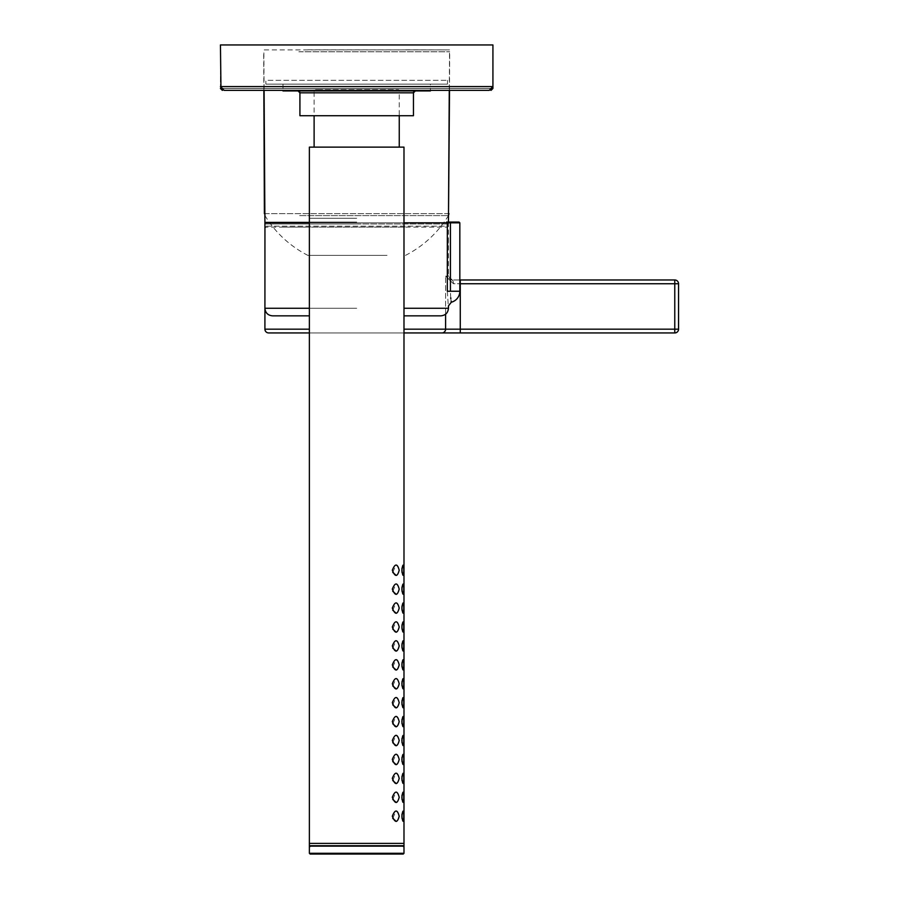 <?xml version="1.0" encoding="UTF-8"?>
<svg xmlns="http://www.w3.org/2000/svg" width="899" height="899" viewBox="0 0 899 899"><rect width="100%" height="100%" fill="white"/><g stroke="black" fill="none" stroke-linecap="round" stroke-linejoin="round"><path stroke-width="0.67" stroke-dasharray="4.5 3.37" d="M298.85 51.771L449.68 51.771L298.85 51.771M299.637 215.614L448.421 215.614L299.637 215.614M387.031 255.383L307.908 255.383L387.031 255.383M404.808 227.11L279.432 227.11L447.702 227.11L448.432 226.132L264.947 226.132L448.432 226.132L448.455 222.064M403.988 222.817L264.913 222.817L264.913 226.346L265.677 227.11L308.571 227.11M307.795 49.793L449.534 49.895L263.845 49.895L264.092 90.361M405.573 49.793L449.534 49.895L449.275 90.361M356.689 218.277L309.38 218.277L356.689 218.277M356.689 222.064L265.677 222.064L356.689 222.064M403.988 315.841L440.892 315.841M447.331 291.242C448.556 310.11 448.556 310.11 447.331 291.242L450.421 291.242L450.421 222.817L450.287 222.064L446.589 222.064A0.753 0.753 -90 0 1 447.331 222.817L447.331 291.242M272.487 315.841L309.38 315.841M451.141 301.176L450.826 298.67M450.736 297.816L450.421 291.242L459.827 291.242M356.689 90.361L222.345 90.361L356.689 90.361M356.689 44.95L220.446 44.95L356.689 44.95M332.394 90.361L491.034 90.361L332.394 90.361M381.333 44.95L220.446 44.95L381.333 44.95M309.38 843.408L403.988 843.408M309.38 853.297L403.988 853.297L403.235 854.05L310.144 854.05M393.391 89.608L319.988 89.608L398.504 89.608L399.257 90.361L399.257 115.713M403.988 147.133L309.38 147.133M319.988 89.608L314.875 89.608L314.111 90.361L314.111 115.713M401.988 572.348L403.145 575.45L403.752 573.438M403.82 568.483L403.134 564.988L401.988 568.112M396.268 575.439C400.134 571.697 400.055 568.224 396.043 565.01L392.728 572.371M401.988 591.261L403.145 594.374L403.752 592.362M403.82 587.395L403.134 583.912L401.988 587.025M396.268 594.363C400.134 590.621 400.055 587.148 396.043 583.934L392.728 591.295M401.988 610.185L403.145 613.298L403.752 611.286M403.82 606.319L403.134 602.836L401.988 605.948M396.268 613.287C400.134 609.544 400.055 606.061 396.043 602.858L392.728 610.219M401.988 629.109L403.145 632.222L403.752 630.21M403.82 625.243L403.134 621.76L401.988 624.872M396.268 632.211C400.134 628.468 400.055 624.985 396.043 621.771L392.728 629.131M401.988 648.033L403.145 651.134L403.752 649.134M403.82 644.167L403.134 640.672L401.988 643.796M396.268 651.134C400.134 647.392 400.055 643.909 396.043 640.695L392.728 648.055M401.988 666.957L403.145 670.058L403.752 668.047M403.82 663.091L403.134 659.596L401.988 662.72M396.268 670.058C400.134 666.305 400.055 662.833 396.043 659.619L392.728 666.979M401.988 685.87L403.145 688.982L403.752 686.971M403.82 682.015L403.134 678.52L401.988 681.633M396.268 688.971C400.134 685.229 400.055 681.757 396.043 678.543L392.728 685.903M401.988 704.794L403.145 707.906L403.752 705.895M403.82 700.928L403.134 697.444L401.988 700.557M396.268 707.895C400.134 704.153 400.055 700.681 396.043 697.467L392.728 704.827M401.988 723.717L403.145 726.83L403.752 724.819M403.82 719.852L403.134 716.368L401.988 719.481M396.268 726.819C400.134 723.077 400.055 719.593 396.043 716.379L392.728 723.751M401.988 742.641L403.145 745.743L403.752 743.743M403.82 738.776L403.134 735.292L401.988 738.405M396.268 745.743C400.134 742.001 400.055 738.517 396.043 735.303L392.728 742.664M401.988 761.565L403.145 764.667L403.752 762.667M403.82 757.7L403.134 754.205L401.988 757.329M396.268 764.667C400.134 760.925 400.055 757.441 396.043 754.227L392.728 761.588M401.988 780.489L403.145 783.591L403.752 781.579M403.82 776.624L403.134 773.129L401.988 776.253M396.268 783.58C400.134 779.838 400.055 776.365 396.043 773.151L392.728 780.512M401.988 799.402L403.145 802.515L403.752 800.503M403.82 795.536L403.134 792.053L401.988 795.166M396.268 802.504C400.134 798.761 400.055 795.289 396.043 792.075L392.728 799.436M401.988 818.326L403.145 821.439L403.752 819.427M403.82 814.46L403.134 810.977L401.988 814.089M396.268 821.428C400.134 817.685 400.055 814.202 396.043 810.999L392.728 818.36M310.144 846.476L309.38 845.723L310.144 846.476L403.235 846.476L310.144 846.476L403.235 846.476L310.144 846.476L309.391 845.723L310.144 846.476M309.38 332.945L403.988 332.945L309.38 332.945M356.689 222.12L266.34 222.12L356.689 222.12M448.421 276.184C446.342 273.903 447.196 241.764 448.455 242.404C447.196 241.73 446.342 273.892 448.421 276.184C446.342 273.903 447.196 241.764 448.455 242.404C447.196 241.73 446.342 273.892 448.421 276.184L445.601 276.184L453.467 283.747L445.601 276.184L451.759 279.971L445.601 276.184L448.421 276.184M445.601 314.189L445.601 276.184L445.601 329.169L460.266 329.169L460.266 283.747L453.467 283.747A3.787 1.697 -90 0 0 451.759 279.971L460.266 279.971L451.759 279.971A3.787 1.697 90 0 1 453.467 283.747L459.827 283.747M460.266 332.945L460.266 329.169L674.767 329.169L674.767 332.945L441.926 332.945A3.787 3.663 90 0 0 445.601 329.169L403.988 329.169M674.767 279.971L460.266 279.971L460.266 283.747L678.554 283.747L678.554 329.169L674.767 329.169L674.767 279.971A3.787 3.787 0 0 1 678.554 283.747A3.787 3.787 0 0 0 674.767 279.971M674.767 332.945A3.787 3.787 0 0 0 678.554 329.169A3.787 3.787 0 0 1 674.767 332.945M220.446 44.95L220.446 86.574L492.922 86.574L492.922 44.95L220.446 44.95L220.446 88.473L492.922 88.473M430.385 84.124L282.983 84.124L430.385 84.124L430.385 90.361L224.233 90.361M298.03 90.934L415.349 90.934L298.03 90.934M265.868 84.124L447.511 84.124L265.868 84.124L265.868 80.337L447.511 80.337L265.868 80.337M282.983 84.124L282.983 90.361M447.511 80.337L447.511 84.124M430.385 90.934L282.983 90.934M413.45 115.713L299.918 115.713M264.868 213.659L448.511 213.659M448.972 213.659L264.396 213.659M309.38 222.817L459.827 222.817M448.455 308.267L403.988 308.267M446.589 222.064A0.753 0.753 90 0 1 447.331 222.817M309.38 308.267L356.689 308.267L264.913 308.267L264.913 223.963L356.689 223.963L264.913 223.963L266.34 222.12M220.963 88.473L492.416 88.473M403.988 845.723L403.235 846.476L403.988 845.723L309.391 845.723M309.38 329.169L264.913 329.169M356.689 223.963L448.455 223.963L356.689 223.963M299.918 92.822L413.45 92.822M449.511 90.361L449.68 51.771M405.471 255.383A107.475 107.475 0 0 0 448.421 215.614L448.5 215.49M263.857 90.361L263.688 51.771M264.879 215.49L264.958 215.614A107.475 107.475 0 0 0 307.908 255.383M403.988 218.277L403.988 222.064M264.913 222.817L265.677 222.064M309.38 218.277L309.38 222.064M492.922 86.574L492.922 44.95M452.242 279.971L448.466 276.375L448.455 223.963L447.039 222.12"/><path stroke-width="1.35" d="M403.988 308.267L448.455 308.267C448.005 312.863 445.488 315.392 440.892 315.841L403.988 315.841M451.141 301.176L451.298 302.233A11.35 11.35 0 0 0 459.827 291.242L459.827 222.817L450.421 222.817L450.421 291.242C451.343 305.166 451.343 305.166 450.421 291.242L447.331 291.242C448.556 310.11 448.556 310.11 447.331 291.242L447.331 222.817L403.988 222.817M447.331 222.817L450.421 222.817L450.287 222.064L459.063 222.064L446.589 222.064M309.38 315.841L272.487 315.841C267.891 315.392 265.362 312.863 264.913 308.267L309.38 308.267M450.826 298.67L450.736 297.816M403.988 853.297L403.235 854.05L403.988 853.297L403.988 843.408L309.38 843.408L309.38 853.297L403.988 853.297L403.235 854.05L310.144 854.05L309.38 853.297M309.38 147.133L403.988 147.133L403.988 845.723L403.235 846.476L403.988 845.723L309.38 845.723L309.38 147.133M392.324 570.213C395.066 563.336 397.369 563.336 399.201 570.224C397.369 577.113 395.077 577.113 392.324 570.213M401.853 570.213C402.842 563.459 403.505 563.459 403.842 570.224C403.505 576.978 402.842 576.978 401.853 570.213M403.752 573.438L403.82 568.483M401.988 568.112L401.988 572.348M392.728 572.371L396.268 575.439M392.324 589.137C395.066 582.26 397.369 582.26 399.201 589.148C397.369 596.037 395.077 596.037 392.324 589.137M401.853 589.137C402.842 582.383 403.505 582.383 403.842 589.148C403.505 595.902 402.842 595.902 401.853 589.137M403.752 592.362L403.82 587.395M401.988 587.025L401.988 591.261M392.728 591.295L396.268 594.363M392.324 608.061C395.066 601.173 397.369 601.184 399.201 608.061C397.369 614.95 395.077 614.95 392.324 608.061M401.853 608.061C402.842 601.307 403.505 601.307 403.842 608.061C403.505 614.826 402.842 614.826 401.853 608.061M403.752 611.286L403.82 606.319M401.988 605.948L401.988 610.185M392.728 610.219L396.268 613.287M392.324 626.985C395.066 620.096 397.369 620.096 399.201 626.985C397.369 633.874 395.077 633.874 392.324 626.985M401.853 626.985C402.842 620.231 403.505 620.231 403.842 626.985C403.505 633.75 402.842 633.75 401.853 626.985M403.752 630.21L403.82 625.243M401.988 624.872L401.988 629.109M392.728 629.131L396.268 632.211M392.324 645.909C395.066 639.02 397.369 639.02 399.201 645.909C397.369 652.798 395.077 652.798 392.324 645.909M401.853 645.909C402.842 639.155 403.505 639.155 403.842 645.909C403.505 652.674 402.842 652.674 401.853 645.909M403.752 649.134L403.82 644.167M401.988 643.796L401.988 648.033M392.728 648.055L396.268 651.134M392.324 664.833C395.066 657.944 397.369 657.944 399.201 664.833C397.369 671.722 395.077 671.722 392.324 664.833M401.853 664.822C402.842 658.068 403.505 658.079 403.842 664.833C403.505 671.598 402.842 671.587 401.853 664.822M403.752 668.047L403.82 663.091M401.988 662.72L401.988 666.957M392.728 666.979L396.268 670.058M392.324 683.746C395.066 676.868 397.369 676.868 399.201 683.757C397.369 690.646 395.077 690.646 392.324 683.746M401.853 683.746C402.842 676.992 403.505 676.992 403.842 683.757C403.505 690.511 402.842 690.511 401.853 683.746M403.752 686.971L403.82 682.015M401.988 681.633L401.988 685.87M392.728 685.903L396.268 688.971M392.324 702.67C395.066 695.792 397.369 695.792 399.201 702.67C397.369 709.569 395.077 709.558 392.324 702.67M401.853 702.67C402.842 695.916 403.505 695.916 403.842 702.67C403.505 709.435 402.842 709.435 401.853 702.67M403.752 705.895L403.82 700.928M401.988 700.557L401.988 704.794M392.728 704.827L396.268 707.895M392.324 721.594C395.066 714.705 397.369 714.705 399.201 721.594C397.369 728.482 395.077 728.482 392.324 721.594M401.853 721.594C402.842 714.84 403.505 714.84 403.842 721.594C403.505 728.359 402.842 728.359 401.853 721.594M403.752 724.819L403.82 719.852M401.988 719.481L401.988 723.717M392.728 723.751L396.268 726.819M392.324 740.518C395.066 733.629 397.369 733.629 399.201 740.518C397.369 747.406 395.077 747.406 392.324 740.518M401.853 740.518C402.842 733.764 403.505 733.764 403.842 740.518C403.505 747.283 402.842 747.283 401.853 740.518M403.752 743.743L403.82 738.776M401.988 738.405L401.988 742.641M392.728 742.664L396.268 745.743M392.324 759.441C395.066 752.553 397.369 752.553 399.201 759.441C397.369 766.33 395.077 766.33 392.324 759.441M401.853 759.441C402.842 752.677 403.505 752.688 403.842 759.441C403.505 766.206 402.842 766.195 401.853 759.441M403.752 762.667L403.82 757.7M401.988 757.329L401.988 761.565M392.728 761.588L396.268 764.667M392.324 778.354C395.066 771.477 397.369 771.477 399.201 778.365C397.369 785.254 395.077 785.254 392.324 778.354M401.853 778.354C402.842 771.6 403.505 771.6 403.842 778.365C403.505 785.119 402.842 785.119 401.853 778.354M403.752 781.579L403.82 776.624M401.988 776.253L401.988 780.489M392.728 780.512L396.268 783.58M392.324 797.278C395.066 790.401 397.369 790.401 399.201 797.289C397.369 804.178 395.077 804.178 392.324 797.278M401.853 797.278C402.842 790.524 403.505 790.524 403.842 797.289C403.505 804.043 402.842 804.043 401.853 797.278M403.752 800.503L403.82 795.536M401.988 795.166L401.988 799.402M392.728 799.436L396.268 802.504M392.324 816.202C395.066 809.314 397.369 809.325 399.201 816.202C397.369 823.091 395.077 823.091 392.324 816.202M401.853 816.202C402.842 809.448 403.505 809.448 403.842 816.202C403.505 822.967 402.842 822.967 401.853 816.202M403.752 819.427L403.82 814.46M401.988 814.089L401.988 818.326M392.728 818.36L396.268 821.428M310.144 846.476L309.38 845.723M309.38 329.169L264.913 329.169A3.787 3.787 0 0 0 268.7 332.945L309.38 332.945L268.7 332.945M403.988 332.945L441.926 332.945L403.988 332.945M459.827 283.747L674.767 283.747L674.767 279.971L459.827 279.971M403.988 329.169L445.601 329.169A3.787 3.663 -90 0 1 441.926 332.945L674.767 332.945L674.767 329.169L445.601 329.169L445.601 314.189M678.554 329.169L678.554 283.747L674.767 283.747L674.767 329.169L678.554 329.169A3.787 3.787 0 0 1 674.767 332.945A3.787 3.787 0 0 0 678.554 329.169M674.767 279.971A3.787 3.787 0 0 1 678.554 283.747A3.787 3.787 0 0 0 674.767 279.971M220.963 88.473L220.446 44.95L492.922 44.95L492.922 86.574L489.146 90.361L430.385 90.361L430.385 90.934L282.983 90.934L282.983 90.361M492.416 88.473L492.922 86.574L220.446 86.574L224.233 90.361L489.146 90.361M299.918 92.822A1.888 1.888 -90 0 0 298.03 90.934L299.918 92.822L413.45 92.822A1.888 1.888 90 0 1 415.349 90.934L413.45 92.822L413.45 115.713L299.918 115.713L299.918 92.822M448.511 213.659L449.511 90.361M264.958 215.614L264.868 213.659M309.38 222.817L264.913 222.817L264.092 90.361M459.827 291.242L450.421 291.242M460.266 279.971L460.266 332.945M448.421 215.614L448.972 213.659M264.396 213.659L263.857 90.361M264.913 222.817L264.913 226.346L265.677 227.11M264.913 329.169L264.947 226.132M448.455 222.064L449.275 90.361M451.298 302.233L448.455 305.896L448.455 308.267M459.827 222.817L459.063 222.064M220.446 88.473L222.345 90.361L220.446 88.473M492.922 88.473L491.034 90.361L492.922 88.473L492.922 86.574M314.111 147.133L314.111 115.713M399.257 147.133L399.257 115.713"/></g></svg>
